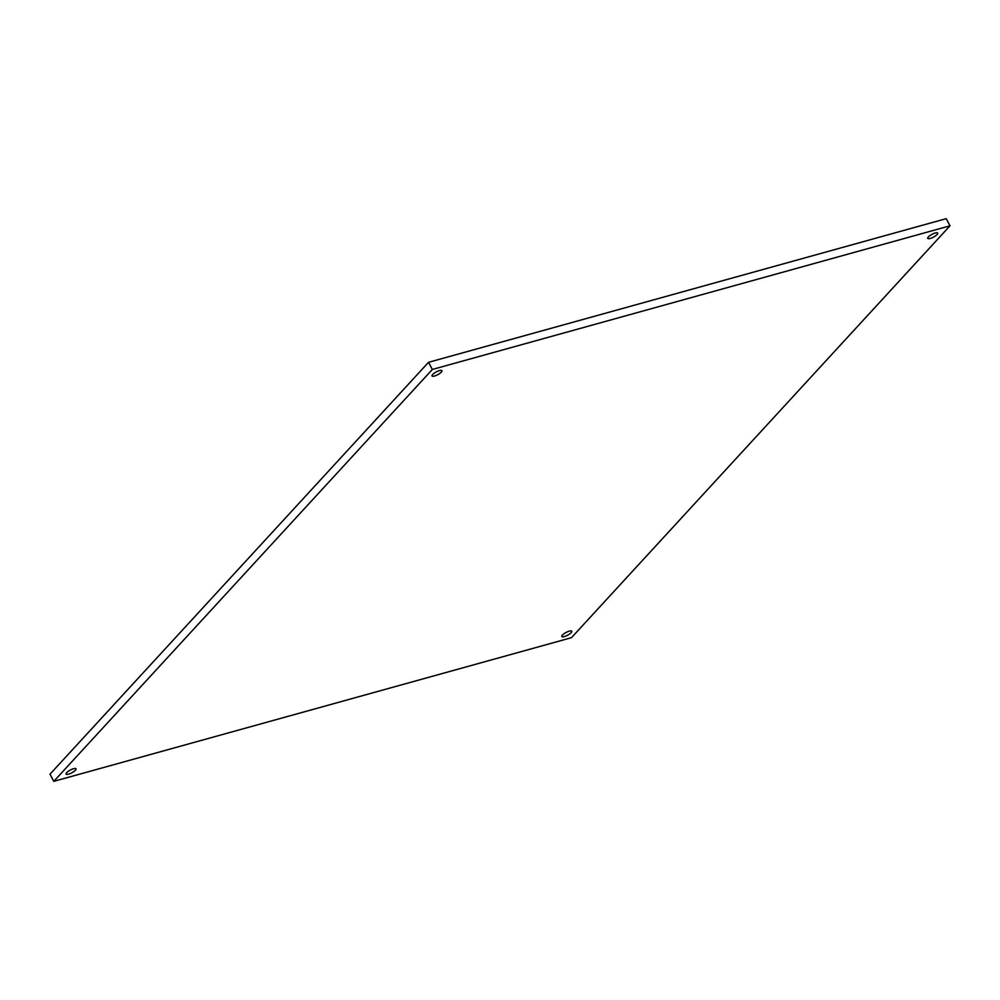 <?xml version="1.0" encoding="UTF-8"?>
<svg xmlns="http://www.w3.org/2000/svg" width="1000" height="1000" viewBox="0 0 1000 1000"><rect width="100%" height="100%" fill="white"/><g stroke="black" fill="none" stroke-linecap="round" stroke-linejoin="round"><path stroke-width="1.5" d="M50 774.188L428.537 362.312L946.2 218.663L950 225.812L571.462 637.688L53.8 781.338L50 774.188M439.487 370.575A5.625 1.575 -28 0 1 441.95 370.662A5.625 1.575 -28 0 1 437.725 374.688A5.625 1.575 -28 0 1 432.013 375.938A5.625 1.575 -28 0 1 434.162 373.2A5.625 1.575 -28 0 1 439.487 370.575M935.238 233A5.625 1.575 -28 0 1 937.688 233.075A5.625 1.575 -28 0 1 933.462 237.113A5.625 1.575 -28 0 1 927.763 238.363A5.625 1.575 -28 0 1 929.9 235.625A5.625 1.575 -28 0 1 935.238 233M73.587 768.7A5.625 1.575 -28 0 1 76.037 768.787A5.625 1.575 -28 0 1 71.812 772.812A5.625 1.575 -28 0 1 66.112 774.075A5.625 1.575 -28 0 1 68.25 771.325A5.625 1.575 -28 0 1 73.587 768.7M569.325 631.125A5.625 1.575 -28 0 1 571.788 631.213A5.625 1.575 -28 0 1 567.562 635.237A5.625 1.575 -28 0 1 561.85 636.5A5.625 1.575 -28 0 1 564 633.75A5.625 1.575 -28 0 1 569.325 631.125M428.537 362.312L432.337 369.462L950 225.812M53.8 781.338L432.337 369.462"/></g></svg>
